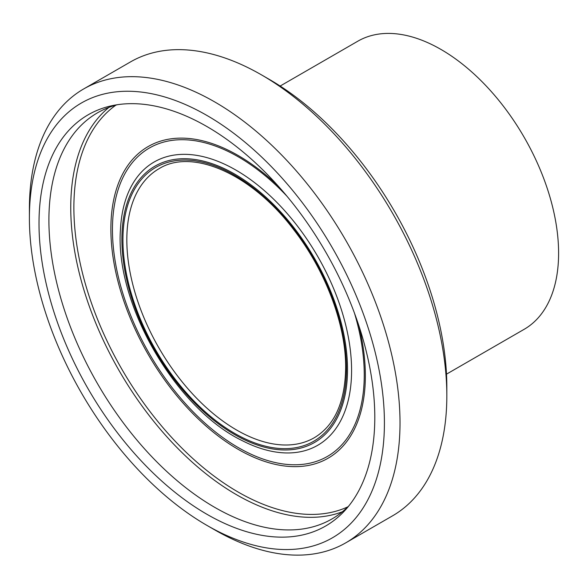 <?xml version="1.0" encoding="UTF-8"?>
<svg xmlns="http://www.w3.org/2000/svg" width="588" height="588" viewBox="0 0 588 588"><rect width="100%" height="100%" fill="white"/><g stroke="black" fill="none" stroke-linecap="round" stroke-linejoin="round"><path stroke-width="0.88" d="M29.4 217.92L29.4 208.916A262.064 151.307 60 0 1 83.68 88.942A262.064 151.307 60 0 1 214.708 101.922A262.064 151.307 60 0 1 385.912 332.859A262.064 151.307 60 0 1 345.737 542.856A262.064 151.307 60 0 1 214.708 529.876L206.903 525.371A251.032 144.935 -120 0 0 384.412 422.89A251.032 144.935 -120 0 0 206.903 115.439A251.032 144.935 -120 0 0 29.4 217.92A251.032 144.935 -120 0 0 206.903 525.371M269.326 79.402L261.528 74.897A262.064 151.307 -120 0 0 261.52 74.897L269.326 79.402A251.032 144.935 60 0 1 446.829 386.845L446.829 395.856A262.064 151.307 -120 0 0 261.528 74.897L261.52 74.897A262.064 151.307 -120 0 0 130.492 61.916L83.68 88.942M345.737 542.856L392.556 515.83A262.064 151.307 -120 0 0 446.829 395.856M374.799 417.333A237.434 137.085 -120 0 0 285.628 194.621A237.434 137.085 -120 0 0 112.83 105.517A237.434 137.085 -120 0 0 88.185 388.947A237.434 137.085 -120 0 0 345.964 509.318A237.434 137.085 -120 0 0 374.799 417.333M117.379 104.715A234.48 135.38 -120 0 0 97.468 112.837A234.48 135.38 -120 0 0 97.468 383.589A234.48 135.38 -120 0 0 331.948 518.961A234.48 135.38 -120 0 0 348.941 505.783M446.498 374.152L524.151 329.317A166.345 96.035 -120 0 0 558.6 253.171A166.345 96.035 -120 0 0 485.989 85.775A166.345 96.035 -120 0 0 357.805 41.204L280.16 86.039M108.905 107.413A234.48 135.38 -120 0 0 119.313 370.977A234.48 135.38 -120 0 0 342.363 511.773M115.946 105.098A232.275 134.101 -120 0 0 121.981 369.433A232.275 134.101 -120 0 0 347.883 506.834M278.447 186.322A179.943 103.892 -120 0 0 113.807 199.266A179.943 103.892 -120 0 0 224.462 440.581A179.943 103.892 -120 0 0 365.354 375.85A179.943 103.892 -120 0 0 358.798 325.495M286.907 196.149A178.046 102.797 -120 0 0 116.814 194.15A178.046 102.797 -120 0 0 221.786 436.796A178.046 102.797 -120 0 0 364.251 374.938A178.046 102.797 -120 0 0 354.513 313.25M242.557 440.802A163.56 94.433 -120 0 0 351.587 370.418A163.56 94.433 -120 0 0 239.294 172.1A163.56 94.433 -120 0 0 120.466 229.217M347.515 369.492A159.546 92.118 -120 0 0 178.296 158.973A159.546 92.118 -120 0 0 178.296 384.603A159.546 92.118 -120 0 0 347.515 369.492M346.472 368.889A158.069 91.258 -120 0 0 178.818 160.318A158.069 91.258 -120 0 0 178.818 383.861A158.069 91.258 -120 0 0 346.472 368.889M158.995 168.727A155.305 89.67 -120 0 0 158.995 348.067A155.305 89.67 -120 0 0 314.308 437.729C334.653 425.469 345.105 402.141 345.663 367.757C345.987 325.017 325.678 270.825 293.824 229.827C251.862 173.93 192.144 147.845 158.995 168.727M120.459 229.394C114.814 303.408 175.577 408.653 242.499 440.772"/></g></svg>
